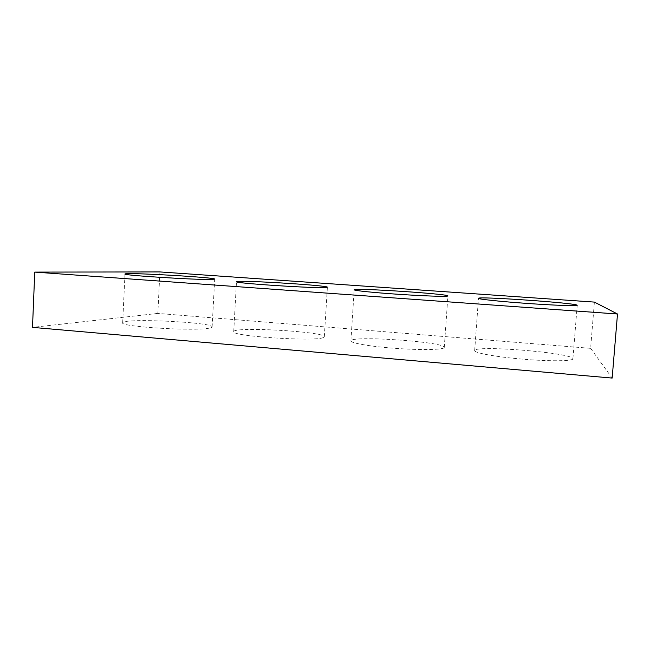 <?xml version="1.0" encoding="UTF-8"?>
<svg xmlns="http://www.w3.org/2000/svg" width="650" height="650" viewBox="0 0 650 650"><rect width="100%" height="100%" fill="white"/><g stroke="black" fill="none" stroke-linecap="round" stroke-linejoin="round"><path stroke-width="0.49" stroke-dasharray="3.25 2.44" d="M159.908 271.928L157.836 313.414L590.622 348.343L594.392 302.096M590.622 348.343L612.162 378.072M209.129 328.177C194.935 331.378 119.462 326.706 122.671 322.831C122.265 317.842 213.98 322.213 212.127 326.966C212.095 327.429 211.096 327.827 209.129 328.177M323.009 337.691C313.804 341.77 230.132 336.082 233.724 331.654C233.098 326.3 325.894 331.63 324.309 336.814L323.009 337.691M444.023 347.799C441.959 349.846 419.486 350.163 394.786 348.311C370.069 346.474 350.447 343.037 350.911 340.909C349.993 335.238 445.559 341.827 444.267 347.401L444.023 347.799M572.878 358.564L572.918 358.792C573.146 361.189 549.835 361.473 522.868 359.182C495.893 356.923 474.102 352.901 474.663 350.634C473.306 344.849 570.952 352.584 572.878 358.564M157.836 313.414L32.5 327.381M212.127 326.966L214.703 279.102M122.671 322.831L124.987 274.007M324.309 336.814L327.389 287.219M233.724 331.654L236.494 281.702M444.267 347.401L447.915 295.929M350.911 340.909L354.185 289.803M572.918 358.792L577.216 305.273M474.663 350.634L478.481 298.334"/><path stroke-width="0.97" d="M594.392 302.096L159.908 271.928L34.751 272.098L617.5 314.007L594.392 302.096M34.751 272.098L32.5 327.381L612.162 378.072L617.5 314.007M211.746 279.435C197.641 280.053 121.875 275.316 124.987 274.007C124.426 272.147 216.393 277.42 214.703 279.102L211.746 279.435M326.121 287.495C317.062 288.641 233.049 283.197 236.494 281.702C235.682 279.695 328.762 285.366 327.389 287.219L326.121 287.495M447.688 296.067C445.713 296.741 423.223 295.961 398.418 294.296C373.596 292.63 353.803 290.574 354.185 289.803C353.031 287.658 448.947 293.906 447.915 295.929L447.688 296.067M577.159 305.191L577.216 305.273C577.566 306.174 554.255 305.354 527.134 303.428C500.029 301.519 478.026 299.154 478.481 298.334C476.864 296.132 574.925 302.892 577.159 305.191"/></g></svg>
